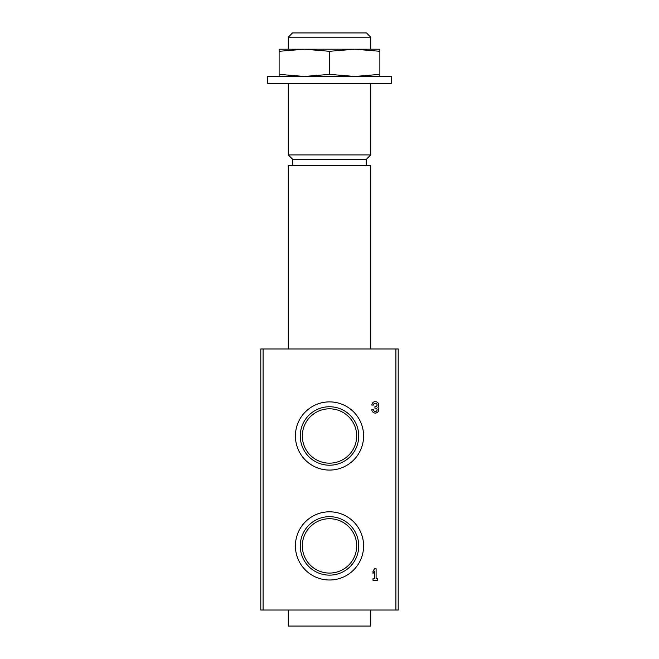 <?xml version="1.0" encoding="UTF-8"?>
<svg xmlns="http://www.w3.org/2000/svg" width="659" height="659" viewBox="0 0 659 659"><rect width="100%" height="100%" fill="white"/><g stroke="black" fill="none" stroke-linecap="round" stroke-linejoin="round"><path stroke-width="0.99" d="M279.119 76.46L279.119 74.368L304.31 76.46L329.5 74.368L354.69 76.46L379.881 74.368L379.881 76.46M370.72 83.331L370.72 154.914L288.28 154.914L288.28 83.331M370.72 154.914L366.28 159.354L292.72 159.354L288.28 154.914M370.72 348.965L370.72 165.31L288.28 165.31L288.28 348.965M263.089 610.02L263.089 348.965L260.799 348.965L260.799 610.02L398.201 610.02L398.201 348.965L395.911 348.965L395.911 610.02M371.865 409.651A3.435 3.435 0 0 0 376.528 412.855A3.435 3.435 0 0 0 377.862 407.361A3.435 3.435 0 0 0 376.528 401.858A3.435 3.435 0 0 0 371.865 405.071L373.464 405.071A1.829 1.829 0 0 1 376.882 404.156A1.606 1.606 0 0 1 375.498 406.554L374.955 406.554L374.955 408.16L375.498 408.16A1.606 1.606 0 0 1 376.882 410.565A1.829 1.829 0 0 1 373.464 409.651L371.865 409.651M373.01 578.651L373.01 580.25L377.591 580.25L377.591 578.651L376.1 578.651L376.1 568.799L374.501 568.799L373.01 571.089L373.01 573.379L374.501 571.089L374.501 578.651L373.01 578.651M295.405 435.986A34.095 34.095 0 0 1 346.552 406.455A34.095 34.095 0 0 1 346.552 465.509A34.095 34.095 0 0 1 295.405 435.986M295.405 545.899A34.095 34.095 0 0 1 346.552 516.376A34.095 34.095 0 0 1 346.552 575.431A34.095 34.095 0 0 1 295.405 545.899M263.089 348.965L395.911 348.965M300.265 545.899A29.235 29.235 0 0 1 344.113 520.585A29.235 29.235 0 0 1 344.113 571.221A29.235 29.235 0 0 1 300.265 545.899M302.324 545.899A27.176 27.176 0 0 1 343.092 522.365A27.176 27.176 0 0 1 343.092 569.434A27.176 27.176 0 0 1 302.324 545.899M300.265 435.986A29.235 29.235 0 0 1 344.113 410.664A29.235 29.235 0 0 1 344.113 461.3A29.235 29.235 0 0 1 300.265 435.986M302.324 435.986A27.176 27.176 0 0 1 343.092 412.452A27.176 27.176 0 0 1 343.092 459.521A27.176 27.176 0 0 1 302.324 435.986M391.331 76.46L267.669 76.46L267.669 83.331L391.331 83.331L391.331 76.46M279.119 51.295L279.119 49.211L304.31 49.211L279.119 51.295L279.119 74.368M379.881 49.211L379.881 51.295L354.69 49.211L329.5 51.295L304.31 49.211L379.881 49.211M379.881 74.368L379.881 51.295M329.5 74.368L329.5 51.295M288.28 37.168L370.72 37.168L366.503 32.95L292.497 32.95L288.28 37.168L288.28 49.211M288.28 610.02L288.28 626.05L370.72 626.05L370.72 610.02M292.72 159.354L292.72 165.31M366.28 159.354L366.28 165.31M370.72 37.168L370.72 49.211"/></g></svg>
